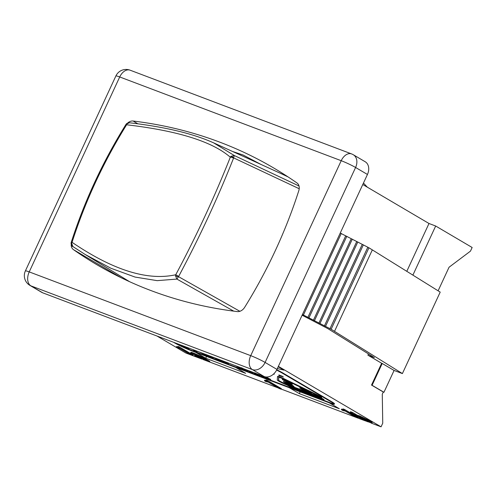 <?xml version="1.0" encoding="UTF-8"?>
<svg xmlns="http://www.w3.org/2000/svg" width="497" height="497" viewBox="0 0 497 497"><rect width="100%" height="100%" fill="white"/><g stroke="black" fill="none" stroke-linecap="round" stroke-linejoin="round"><path stroke-width="0.75" d="M72.842 246.531L71.661 243.3L71.052 243.25C72.282 248.196 73.158 245.872 72.798 246.506L85.142 254.464L110.906 268.25L135.054 277.065L157.17 280.65L176.907 279.084L233.714 311.134M176.907 279.084L178.653 276.413L175.752 274.748L175.491 275.773L176.907 279.084M239.871 311.302L178.553 276.68A2.417 0.503 -168.2 0 1 175.491 275.773M280.053 173.136L288.036 176.901M299.014 185.996L234.267 155.518L213.642 142.863C193.134 133.618 165.079 126.921 129.469 122.765L129.369 122.747C129.189 122.392 128.263 122.703 126.598 123.685M232.484 151.448L243.083 154.996L261.043 164.47M71.661 243.3L72.053 242.306A2.417 0.485 -162.3 0 0 71.214 242.412L71.052 243.25M72.798 246.506L85.024 254.396M127.095 123.871A2.417 0.385 45.9 0 0 126.573 123.66L126.021 124.343L126.605 124.778C177.771 130.754 212.337 141.57 230.31 157.214A2.417 0.59 21.6 0 1 233.547 158.145L234.267 155.518L230.925 156.344L230.31 157.214C214.592 196.887 196.402 236.063 175.752 274.748C147.615 281.01 113.049 270.2 72.053 242.306C85.242 201.291 103.432 162.115 126.605 124.778L127.095 123.871L129.369 122.747M230.925 156.344A2.417 0.882 38.7 0 1 233.683 157.909L299.206 188.736M383.274 392.027L383.945 392.282L394.084 370.439M372.091 385.299L371.52 385.082L381.653 363.264L382.224 363.481L372.091 385.299L383.945 392.282M371.073 423.046L381.056 426.824L382.746 423.183L382.274 394.196L383.286 392.009L371.52 385.082M382.224 363.481L393.984 370.402L402.39 373.582L440.205 292.112L368.942 247.786L340.246 233.056M127.785 122.927A8.051 6.063 120.5 0 1 133.121 121.026A614.901 463.366 120.5 0 1 273.685 167.974A614.901 463.366 120.5 0 1 297.007 182.989A8.051 6.063 120.5 0 1 298.796 190.693A402.421 303.251 120.5 0 1 244.654 307.332A8.051 6.063 120.5 0 1 237.317 311.588A614.901 463.366 120.5 0 1 96.753 264.634A614.901 463.366 120.5 0 1 73.432 249.624A8.051 6.063 120.5 0 1 71.189 244.692M202.037 359.138L185.816 353.007L156.959 336.015M381.653 363.264L367.879 355.156L368.457 353.914M406.801 271.312L428.998 223.495L362.785 184.505M381.056 426.824L278.37 366.357M412.895 275.102L435.676 226.017L472.15 247.494L470.46 251.134L449.052 267.237L438.112 290.807M402.39 373.582L331.126 329.256L302.431 314.52M302.114 315.216L327.709 328.542L374.409 357.623L367.879 355.156M428.998 223.495L435.676 226.017M363.462 183.051L367.345 187.195M278.196 366.736L283.942 370.122L277.345 368.569M203.72 359.163L201.751 358.753L197.694 356.889C196.613 356.293 197.042 356.337 198.98 357.026L201.776 357.946L203.826 359.325M200.378 357.505L202.385 358.306M197.818 356.629L197.185 356.498M191.395 353.578C189.811 352.553 190.655 352.653 193.929 353.895L200.819 356.958L209.529 361.928L195.495 356.069C194.141 355.231 194.203 355.057 195.675 355.541L200.453 357.169L195.017 354.597C193.109 353.858 192.662 353.827 193.681 354.485L191.395 353.578L190.618 352.907L190.885 352.323M195.495 356.069C194.141 355.231 194.203 355.057 195.675 355.541L195.942 354.957C194.47 354.473 194.408 354.653 195.762 355.485M193.171 354.038L193.681 354.485L193.824 354.168M191.668 352.994C190.078 351.969 190.923 352.075 194.197 353.311L201.086 356.374L200.819 356.958M201.086 356.374L209.802 361.344L209.529 361.928M190.749 354.827L180.051 348.527L177.87 348.13L176.242 347.173C177.715 347.515 178.218 347.465 177.764 347.024L192.848 355.622L190.749 354.827M177.914 347.304L178.032 346.44C178.485 346.887 177.982 346.937 176.516 346.589L176.242 347.173M178.032 346.44L179.392 346.956L179.119 347.533M179.392 346.956L193.122 355.038L192.848 355.622M278.947 388.387L268.256 382.094L266.069 381.69L264.447 380.733C265.914 381.081 266.417 381.031 265.963 380.584L281.053 389.182L278.947 388.387M266.112 380.864L266.23 380.006C266.69 380.447 266.181 380.497 264.715 380.155L264.447 380.733M266.23 380.006L267.591 380.516L267.318 381.1M267.591 380.516L281.321 388.604L281.053 389.182M355.877 417.312L345.185 411.013L343.005 410.615L341.377 409.658C342.843 410 343.352 409.95 342.893 409.509L357.983 418.107L355.877 417.312M343.048 409.783L343.166 408.925C343.62 409.373 343.116 409.422 341.644 409.074L341.377 409.658M343.166 408.925L344.52 409.441L344.253 410.019M344.52 409.441L358.25 417.523L357.983 418.107L363.91 420.338M360.648 417.269L364.289 419.288L364.015 419.872L360.828 418.12C358.598 416.766 358.486 416.461 360.487 417.207L367.575 420.686C369.886 422.09 370.029 422.413 367.997 421.649L364.015 419.872M359.076 416.865L360.487 417.207M369.414 421.99L367.997 421.649L368.252 421.096M364.289 419.288L368.271 421.065M363.947 420.363L350.267 412.305L357.25 415.977L357.523 415.368L359.579 415.89L369.867 420.835L372.228 422.543L371.961 423.127L363.947 420.363M352.373 413.1L352.64 412.516L350.54 411.727L350.267 412.305M352.64 412.516L357.517 415.386M357.25 415.977L359.306 416.474L369.594 421.419L371.961 423.127M365.941 420.984L367.637 421.748M203.062 359.524L278.127 387.908M281.122 389.039L355.846 417.287M329.281 402.831L339.289 408.727L299.324 393.618L289.322 387.722M235.659 367.432L245.667 373.328L205.702 358.219L195.694 352.323M276.792 369.756A12.879 1.093 24.9 0 1 282.706 372.88L331.946 401.874A12.879 1.093 24.9 0 1 334.493 403.844L334.326 404.204A12.879 1.093 -155.1 0 0 331.779 402.241L282.538 373.247A12.879 1.093 -155.1 0 0 276.605 370.11A12.717 1.075 24.9 0 1 282.42 373.204L331.661 402.197A12.717 1.075 24.9 0 1 334.177 404.136A12.717 1.075 24.9 0 1 329.846 403.024L190.55 350.36A12.717 1.075 24.9 0 1 174.329 342.706L173.714 342.346M299.324 393.618L300.157 391.822M205.702 358.219L206.535 356.424M247.549 370.265L251.463 372.57L248.668 370.687M250.867 371.52L252.756 372.632L252.588 372.992M242.188 368.271L241.039 367.929C242.524 368.439 242.722 368.376 241.623 367.73M244.443 369.091L247.829 370.768L247.661 371.135L242.12 368.414M239.852 367.507L241.002 368.184L240.834 368.55L237.591 366.643L238.989 367.171L247.661 371.135M235.708 365.786L240.834 368.55M213.3 357.312L219.947 360.629C221.904 361.356 221.904 361.164 219.954 360.039L218.953 359.449M221.115 360.282L221.401 361.033M219.947 360.629C221.904 361.356 221.904 361.164 219.954 360.039L220.034 359.859M216.555 358.548L219.003 359.679C220.525 360.567 220.562 360.723 219.096 360.145L214.25 357.672M218.003 359.095L218.997 359.679C220.525 360.567 220.562 360.723 219.096 360.145L219.245 359.828M299.759 387.995L299.927 387.635L305.301 389.667L305.133 390.027L299.759 387.995L305.686 391.487L311.228 393.581L305.972 391.45L303.959 390.263L307.37 391.406L301.443 388.784L305.133 390.027M305.301 389.667L306.003 390.077L305.835 390.443M303.406 389.524L303.257 389.847M305.854 390.4L307.537 391.04L307.37 391.406M307.537 391.04L308.239 391.45L308.065 391.816L310.7 392.81L310.532 393.17M306.14 391.083L305.972 391.45M310.7 392.81L311.402 393.22L311.228 393.581M287.316 383.417L289.788 384.877L289.621 385.237L285.098 382.572L292.603 386.281L289.621 385.237M289.788 384.877L291.72 385.604M283.408 381.789L283.582 381.423L289.055 383.603L288.887 383.97L283.408 381.789L289.335 385.281L292.019 386.293C294.299 387.188 294.454 387.033 292.478 385.834L288.887 383.97M289.055 383.603L292.646 385.473L294.007 386.455L293.833 386.821L292.478 385.834L292.646 385.473M274.021 373.62L274.195 374.253L273.741 373.893M273.598 374.03L274.195 374.253M193.147 349.695L193.96 350.801L197.017 351.957L196.197 350.851M207.715 355.2L209.591 356.349L202.204 353.118M205.162 354.237L207.758 355.225M199.875 352.236L206.597 355.597L212.107 357.685L213.207 357.964L210.038 356.082M212.704 357.088L213.375 357.604L213.207 357.964M196.806 351.081L197.017 351.957M176.093 343.247A12.717 1.075 -155.1 0 0 190.724 350L330.014 402.663A12.717 1.075 -155.1 0 0 334.059 403.862M173.602 342.303L174.217 342.669A12.879 1.093 -155.1 0 0 190.643 350.416L329.94 403.079A12.879 1.093 -155.1 0 0 334.326 404.204M278.68 377.322A5.231 0.441 24.9 0 1 278.687 377.304A5.231 0.441 24.9 0 1 284.446 379.503L316.688 395.065A5.231 0.441 24.9 0 1 320.41 397.271A5.231 0.441 24.9 0 1 318.633 396.817L286.179 384.548A5.231 0.441 24.9 0 1 281.147 382.286A5.231 0.441 24.9 0 1 278.475 380.615L278.693 377.291M278.829 377.273L278.643 380.255A5.231 0.441 -155.1 0 0 281.314 381.926A5.231 0.441 -155.1 0 0 286.353 384.181L318.801 396.451A5.231 0.441 -155.1 0 0 319.981 396.854M287.85 385.337L318.44 396.898L322.155 399.085L291.559 387.517L287.85 385.337M290.049 386.163L291.727 387.157L291.559 387.517M291.727 387.157L320.124 397.892M321.124 397.824L324.038 399.538L323.87 399.899L319.372 397.252A6.536 0.553 -155.1 0 0 321.596 397.824A6.536 0.553 -155.1 0 0 316.943 395.065L284.7 379.497A6.536 0.553 -155.1 0 0 277.5 376.757A6.536 0.553 -155.1 0 0 277.494 376.776L277.289 380.068A6.536 0.553 -155.1 0 0 280.631 382.162A6.536 0.553 -155.1 0 0 286.924 384.982L291.422 387.635L323.87 399.899M277.512 376.738L277.661 376.409A6.536 0.553 24.9 0 1 277.668 376.391A6.536 0.553 24.9 0 1 284.874 379.136L317.111 394.699A6.536 0.553 24.9 0 1 321.764 397.457L321.596 397.824M278.73 375.316L278.898 374.949L282.352 376.26L282.184 376.62L278.73 375.316L279.631 375.844L282.184 376.62M282.352 376.26L283.253 376.788L283.085 377.155M282.321 379.571L282.489 379.211L283.557 379.609L283.383 379.975L282.321 379.571L291.118 384.15L292.13 384.529L289.111 382.137L288.111 381.758L290.975 383.957L283.383 379.975M283.557 379.609L289.049 382.491M288.738 381.572L288.111 381.758M289.26 381.82L289.111 382.137M289.465 381.92L292.298 384.169L292.13 384.529M222.774 361.021L221.861 360.897L227.086 363.326C228.657 363.897 228.906 363.86 227.831 363.208L223.482 361.164M220.96 360.213L226.986 362.903C227.62 363.282 227.39 363.27 226.284 362.866L222.687 361.195M226.986 362.903L227.334 363.17M228.129 362.922L228.49 363.717L227.986 362.866M255.309 372.992C256.29 373.582 256.247 373.682 255.178 373.284L253.01 372.328M256.763 373.98L257.651 374.353M255.004 373.371L253.936 373.148L258.31 375.185L259.769 375.57L259.49 374.775M251.73 371.843L257.092 374.011C258.738 374.993 258.906 375.241 257.608 374.763L254.936 373.508M258.477 374.986L257.608 374.763L257.763 374.421M258.31 375.185C260.478 376.012 260.26 375.651 257.663 374.111L257.545 374.042M261.726 375.626L261.161 375.409M263.391 376.254L264.758 376.962L261.652 375.788M266.001 376.981L270.728 379.428L270.561 379.789L264.566 376.689M263.367 376.602L263.292 377.043L262.087 376.123L270.561 379.789M259.981 374.962L263.292 377.043M188.804 348.049L188.922 348.726L187.195 347.738C187.978 348.26 187.816 348.316 186.71 347.894L181.399 345.253M188.493 347.937L188.357 348.223C189.326 348.882 189.04 348.925 187.518 348.354L180.411 344.881M183.952 346.216L187.232 347.658M187.307 347.49L187.195 347.738C187.978 348.26 187.816 348.316 186.71 347.894L186.878 347.533M334.531 331.325L372.346 249.854M25.384 270.921A11.269 11.269 0 0 0 29.888 285.371L41.742 292.354A11.269 8.492 -59.5 0 0 42.736 292.826L264.236 376.571A11.269 8.492 -59.5 0 0 276.953 369.408L367.445 174.466A11.269 8.492 -59.5 0 0 365.171 161.736L353.317 154.753A11.269 11.269 0 0 0 351.584 153.921A11.269 7.343 -69.3 0 0 341.215 160.705L250.724 355.653A11.269 0.957 24.9 0 1 265.1 362.431L355.591 167.483A11.269 0.957 -155.1 0 0 341.215 160.705L119.715 76.96A11.269 0.957 -155.1 0 0 115.876 75.973L25.384 270.921A11.269 0.957 24.9 0 1 29.224 271.902A11.269 7.343 110.7 0 0 30.882 285.85L252.383 369.594A11.269 7.343 -69.3 0 1 250.724 355.653L29.224 271.902L119.715 76.96A11.269 7.343 110.7 0 1 130.084 70.176L351.584 153.921M329.927 328.828L367.743 247.357M331.126 329.256L368.942 247.786M325.516 326.355L363.338 244.884M324.386 325.951L362.207 244.481M319.981 323.479L357.797 242.014M318.894 323.093L356.709 241.623M314.489 320.621L352.305 239.15M313.402 320.236L351.217 238.765M308.997 317.763L346.813 236.292M307.885 317.366L345.701 235.895M303.481 314.893L341.296 233.422M178.653 276.413C199.452 237.498 217.754 198.073 233.547 158.145M73.432 249.624L121.193 277.748M133.121 121.026L137.88 123.828M202.024 358.175L201.751 358.753M197.495 355.616L197.278 356.088M194.197 353.311L193.929 353.895M202.745 357.331L202.478 357.915M204.988 358.648L204.714 359.232M361.102 417.536L360.828 418.12M359.579 415.89L359.306 416.474M369.867 420.835L369.594 421.419M244.257 369.022L244.095 369.364M291.372 385.473L291.205 385.84M286.135 382.392L285.968 382.758M287.546 382.945L287.378 383.305M205.41 354.342L205.242 354.703M212.312 356.939L212.176 357.25M190.724 350L190.55 350.36M330.014 402.663L329.846 403.024M282.706 372.88L282.538 373.247M331.946 401.874L331.779 402.241M278.643 380.255L278.475 380.615M286.353 384.181L286.179 384.548M318.801 396.451L318.633 396.817M284.874 379.136L284.7 379.497M317.111 394.699L316.943 395.065M29.888 285.371A11.269 8.492 -59.5 0 0 30.882 285.85L42.736 292.826M264.236 376.571L252.383 369.594A11.269 8.492 -59.5 0 0 265.1 362.431L276.953 369.408M367.445 174.466L355.591 167.483A11.269 8.492 -59.5 0 0 353.317 154.753M85.136 254.47L129.568 281.687M282.122 174.08L213.753 142.906M126.021 124.343C102.711 161.842 84.44 201.198 71.214 242.412M194.513 355.312L194.787 354.734M277.668 376.391L277.5 376.757M130.084 70.176A11.269 11.269 0 0 0 115.876 75.973"/></g></svg>
